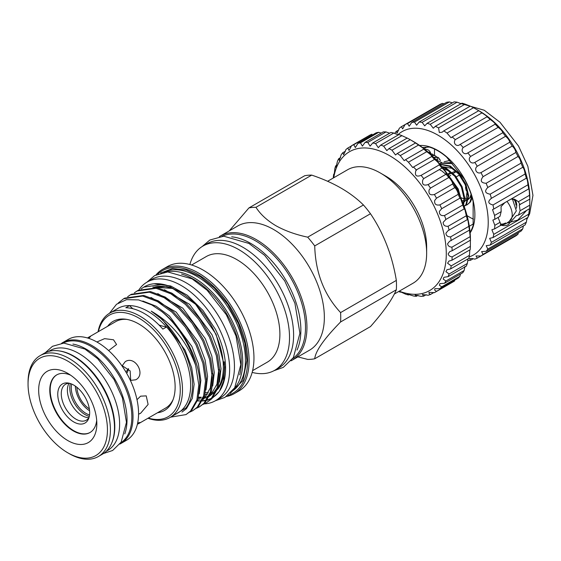 <?xml version="1.0" encoding="UTF-8"?>
<svg xmlns="http://www.w3.org/2000/svg" width="561" height="561" viewBox="0 0 561 561"><rect width="100%" height="100%" fill="white"/><g stroke="black" fill="none" stroke-linecap="round" stroke-linejoin="round"><path stroke-width="0.84" d="M58.989 350.884A57.636 33.274 60 0 1 74.045 356.249A57.636 33.274 60 0 1 111.919 442.559M106.302 451.24L107.684 450.441A57.636 33.274 -120 0 0 116.513 404.257A57.636 33.274 -120 0 0 78.863 353.465A57.636 33.274 -120 0 0 50.048 350.611L48.667 351.41M427.875 151.891L426.753 150.888M429.502 152.48L427.812 151.877M431.879 156.484L431.739 156.491A84.36 48.702 60 0 1 434.523 159.401L434.908 159.647C437.917 162.073 439.375 163.805 439.305 164.857A84.36 48.702 60 0 1 441.907 168.09L442.552 168.524C445.104 170.958 446.36 172.802 446.318 174.071A84.36 48.702 60 0 1 448.688 177.578L449.501 178.167C451.612 180.6 452.657 182.535 452.643 183.973A84.36 48.702 60 0 1 454.733 187.676L455.637 188.384C457.306 190.817 458.148 192.809 458.155 194.358A84.36 48.702 60 0 1 459.915 198.18L460.826 198.98L462.741 205.024A84.36 48.702 60 0 1 464.15 208.902L464.192 208.86M431.682 155.432L430.96 153.784M430.82 153.588L428.043 152.087M432.44 154.177L429.705 153.574M433.758 155.285L432.636 154.282L429.964 153.812M435.385 155.874L433.464 155.257L431.704 155.453M437.741 159.689L436.837 157.178M436.696 156.982L435.574 155.979L433.842 155.474L431.97 155.706M440.105 160.222L438.134 157.459L436.402 156.954L433.737 157.466M440.504 160.53L438.52 157.676L436.781 157.171L434.004 157.732M441.766 162.592L436.213 160.039M466.163 190.417L465.525 187.774A10.743 6.199 -120 0 0 465.714 185.95A10.743 6.199 -120 0 0 465.714 185.859M160.628 273.053L172.592 268.516L186.469 270.1L200.382 276.734L214.365 288.102L227.766 304.328L238.432 323.599L244.876 343.087L246.903 360.386L242.843 380.653L230.143 393.457M380.337 172.998L385.898 176.203A57.636 33.274 -120 0 1 426.648 246.791L426.648 253.214A65.497 37.811 -120 0 0 380.337 172.998A65.497 37.811 -120 0 0 347.589 169.752L327.61 181.287M229.253 230.873L248.923 207.928L304.672 175.74A83.309 48.099 60 0 1 311.706 175.116C333.416 182.388 350.667 192.346 363.444 204.982A83.309 48.099 60 0 1 370.477 213.734C383.612 233.208 392.23 255.437 396.339 280.402A83.309 48.099 -120 0 1 396.48 285.17A83.309 48.099 -120 0 1 396.339 289.778L340.59 321.965C324.153 338.725 315.527 350.99 314.721 358.774A83.309 48.099 60 0 1 307.687 359.398L297.884 356.901M219.337 236.63A71.731 41.416 60 0 1 220.354 236.013L237.766 225.957A71.731 41.416 60 0 1 273.635 229.512A71.731 41.416 60 0 1 324.356 317.358A71.731 41.416 60 0 1 309.497 350.197L292.085 360.253A71.731 41.416 60 0 1 291.04 360.821M340.59 321.965A83.309 48.099 -120 0 0 340.59 312.589L396.339 280.402M248.923 207.928A83.309 48.099 60 0 1 255.956 207.304C260.339 214.225 266.966 220.354 275.837 225.69C284.96 230.767 295.577 234.596 307.687 237.17A83.309 48.099 60 0 1 314.721 245.921C315.471 272.604 324.097 294.827 340.59 312.589M220.354 236.013A71.731 41.416 60 0 1 275.633 255.227A71.731 41.416 60 0 1 306.944 327.414A71.731 41.416 60 0 1 292.085 360.253M231.672 236.819A70.735 40.841 60 0 1 250.851 243.474A70.735 40.841 60 0 1 297.042 350.05M292.702 358.626A70.735 40.841 -120 0 0 301.159 301.404A70.735 40.841 -120 0 0 255.479 240.802A70.735 40.841 -120 0 0 222.065 236.293M189.877 264.504A71.731 41.416 60 0 1 202.942 246.069A71.731 41.416 60 0 1 238.804 249.617A71.731 41.416 60 0 1 289.525 337.47A71.731 41.416 60 0 1 274.673 370.309A71.731 41.416 60 0 1 252.17 372.399M202.942 246.069L207.016 243.712A71.731 41.416 60 0 1 262.296 262.927A71.731 41.416 60 0 1 293.606 335.113A71.731 41.416 60 0 1 278.747 367.953L274.673 370.309M191.624 265.002L206.273 256.545A60.988 35.21 60 0 1 236.77 259.561A60.988 35.21 60 0 1 279.897 334.258A60.988 35.21 60 0 1 267.267 362.182L252.611 370.639M439.642 163.889L440.637 163.223L452.341 163.602M440.637 163.223L451.444 162.543M439.964 170.018L441.773 170.895L450.806 178.433L457.503 189.281L459.221 194.33M447.426 173.966L458.183 188.889L460.595 197.346M442.391 167.22L445.665 168.651L454.69 176.182L461.394 187.037L464.045 198.25L463.33 204.064M441.773 166.456L446.346 168.258L455.378 175.789L462.075 186.645L464.732 197.858L463.596 204.772M440.013 164.324L449.55 166.407L458.582 173.938L465.279 184.793L467.937 196.006L465.932 204.527L464.192 206.413M439.831 164.107L450.238 166.014L459.263 173.545L465.96 184.394L468.617 195.614L466.612 204.127L464.213 206.476M156.042 274.834A71.731 41.416 60 0 1 162.522 269.399L167.374 266.601A71.731 41.416 60 0 1 203.236 270.15A71.731 41.416 60 0 1 253.958 358.002A71.731 41.416 60 0 1 239.105 390.842L234.253 393.64A71.731 41.416 60 0 1 226.307 396.536M162.522 269.399A71.731 41.416 60 0 1 198.384 272.955A71.731 41.416 60 0 1 249.105 360.807A71.731 41.416 60 0 1 234.253 393.64M157.929 273.985A70.679 40.806 60 0 1 197.647 274.238A70.679 40.806 60 0 1 244.989 340.793A70.679 40.806 60 0 1 227.983 395.33M166.147 272.036A68.61 39.614 60 0 1 194.197 277.919A68.61 39.614 60 0 1 242.717 361.95A68.61 39.614 60 0 1 233.783 389.187M181.533 274.063A67.565 39.011 60 0 1 193.461 279.203A67.565 39.011 60 0 1 239.722 374.846M138.819 289.995A68.456 39.522 60 0 1 147.003 282.141A68.456 39.522 60 0 1 181.231 285.528A68.456 39.522 60 0 1 225.95 345.857A68.456 39.522 60 0 1 215.459 400.708A68.456 39.522 60 0 1 204.372 403.878M215.459 400.708L220.277 397.931A68.456 39.522 -120 0 0 230.767 343.073A68.456 39.522 -120 0 0 186.049 282.751A68.456 39.522 -120 0 0 151.821 279.357L147.003 282.141M153.987 287.232A61.121 35.287 60 0 1 199.337 308.459A61.121 35.287 60 0 1 223.341 367.02A61.121 35.287 60 0 1 218.089 387.833M217.514 389.488A61.121 35.287 -120 0 0 224.449 366.375A61.121 35.287 -120 0 0 224.274 361.768M170.544 417.174L186.014 414.593L190.586 411.017L196.855 400.056L198.797 384.972L195.649 365.309C186.378 340.758 171.561 322.701 151.19 311.138A61.563 35.546 60 0 1 185.901 407.98L172.073 416.29M109.437 313.304L116.534 304.244L126.527 299.658L138.602 299.904L151.779 304.911L161.841 311.614C183.068 328.066 199.814 360.33 199.87 384.355L197.935 399.439L191.666 410.4L186.014 414.593M161.841 311.614A65.756 37.966 60 0 1 195.649 365.309M189.786 412.118L192.739 410.715L197.311 407.139L203.58 396.178L205.515 381.094L202.907 363.381L195.964 344.798L185.34 327.175L172.045 312.26L157.339 301.53L142.634 296.054L123.616 298.761L118.238 303.01M123.616 298.761L124.696 298.136L143.714 295.437L158.412 300.906L173.118 311.635L186.42 326.551L197.044 344.174L203.98 362.764L206.595 380.47L204.653 395.554L198.384 406.515L192.739 410.715M196.504 408.24L199.457 406.83L204.029 403.254L210.298 392.3L212.24 377.216L209.625 359.503L202.689 340.913L192.065 323.29L178.763 308.375L164.064 297.646L149.359 292.176L130.341 294.876L127.635 296.706M130.341 294.876L131.414 294.259L150.432 291.552L165.137 297.028L179.843 307.758L193.138 322.673L203.762 340.296L210.705 358.879L213.313 376.592L211.378 391.676L205.109 402.637L199.457 406.83M203.229 404.355L206.182 402.952L210.754 399.376L217.023 388.415L218.958 373.331L216.35 355.618L209.407 337.035L198.783 319.412L185.488 304.497L170.782 293.768L156.077 288.291L137.066 290.998L134.352 292.821M137.059 290.998L138.139 290.374L157.157 287.674L171.862 293.144L186.561 303.873L199.863 318.788L210.487 336.411L217.423 355.001L220.038 372.714L218.096 387.791L211.827 398.752L206.182 402.952M159.015 325.022A78.596 45.378 -120 0 0 166.554 326.972L162.851 329.111A60.258 34.789 -120 0 0 125.811 307.73L129.521 305.591A60.258 34.789 60 0 1 148.034 311.39A60.258 34.789 60 0 1 166.554 326.972A60.258 34.789 60 0 1 190.642 385.19A60.258 34.789 60 0 1 178.167 412.777L170.011 417.482A60.258 34.789 60 0 1 147.957 418.268M98.049 331.824A60.258 34.789 60 0 1 109.76 313.115A60.258 34.789 60 0 1 139.885 316.095A60.258 34.789 60 0 1 182.493 389.895A60.258 34.789 60 0 1 170.011 417.482M109.76 313.115L117.908 308.41A60.258 34.789 60 0 1 129.521 305.591A78.596 45.378 -120 0 0 132.824 308.718M98.385 331.628A58.681 33.884 60 0 1 138.77 318.024A58.681 33.884 60 0 1 179.99 384.201A58.681 33.884 60 0 1 148.293 418.071M107.628 326.292A51.423 29.691 60 0 1 125.797 319.23A51.423 29.691 60 0 1 138.77 323.956A51.423 29.691 60 0 1 172.739 400.533A51.423 29.691 60 0 1 157.536 412.735M126.933 319.405A49.908 28.814 -120 0 0 115.671 321.649L88.554 337.308L90.398 336.663L88.771 338.36M122.039 365.975L125.25 361.642C135.082 355.218 146.232 374.468 135.734 379.797L130.376 380.414M137.655 423.029L139.941 422.468L137.361 424.34M137.003 399.705L140.601 396.171L146.232 395.877L148.111 404.446L140.601 413.282L138.567 414.179M138.462 423.751L165.579 408.092A49.908 28.814 -120 0 0 173.153 399.46M96.892 342L104.598 338.648L113.504 339.777L116.576 344.51L108.645 350.59M130.713 380.498L130.145 370.926L122.13 365.639M87.495 337.96L88.554 337.308M120.952 443.478L126.506 440.266A58.239 33.625 -120 0 0 135.432 393.598A58.239 33.625 -120 0 0 97.39 342.28A58.239 33.625 -120 0 0 68.267 339.398L62.713 342.603A58.239 33.625 60 0 1 91.829 345.492A58.239 33.625 60 0 1 129.879 396.809A58.239 33.625 60 0 1 120.952 443.478A58.239 33.625 60 0 1 119.823 444.081M89.353 408.871A18.597 10.736 60 0 1 76.878 387.272M75.349 386.115A20.75 11.977 -120 0 0 89.585 410.771M89.543 414.944A20.75 11.977 60 0 1 85.938 413.38A20.75 11.977 60 0 1 71.717 384.068M89.311 416.395A21.795 12.587 60 0 1 85.202 414.663A21.795 12.587 60 0 1 70.342 383.549M98.35 456.528L102.425 454.172A58.239 33.625 -120 0 0 111.351 407.503A58.239 33.625 -120 0 0 73.309 356.186A58.239 33.625 -120 0 0 44.186 353.297L40.112 355.653A58.239 33.625 60 0 1 69.227 358.535A58.239 33.625 60 0 1 107.277 409.86A58.239 33.625 60 0 1 98.35 456.528A58.239 33.625 60 0 1 69.227 453.639L67.748 452.783A56.142 32.412 60 0 1 28.05 384.026A56.142 32.412 60 0 1 67.748 361.102A56.142 32.412 60 0 1 107.446 429.866A56.142 32.412 60 0 1 67.748 452.783L69.227 453.639M69.08 383.282A20.75 11.977 -120 0 0 82.053 415.631A20.75 11.977 -120 0 0 88.904 417.622M89.08 417.335A20.75 11.977 60 0 1 86.31 420.189A20.75 11.977 60 0 1 75.938 419.158A20.75 11.977 60 0 1 62.383 400.877A20.75 11.977 60 0 1 65.56 384.25A20.75 11.977 60 0 1 69.417 383.275M73.715 421.921A22.566 13.029 60 0 1 58.021 397.784A22.566 13.029 60 0 1 68.021 383.002A22.566 13.029 60 0 1 73.715 385.077A22.566 13.029 60 0 1 88.617 418.681A22.566 13.029 60 0 1 73.715 421.921M67.748 373.36A41.128 23.744 -120 0 0 38.667 390.154A41.128 23.744 -120 0 0 67.748 440.525A41.128 23.744 -120 0 0 96.836 423.737A41.128 23.744 -120 0 0 67.748 373.36L67.748 373.36M70.672 375.218A33.274 19.207 -120 0 0 56.668 374.923A33.274 19.207 -120 0 0 51.57 401.585A33.274 19.207 -120 0 0 73.309 430.904A33.274 19.207 -120 0 0 89.942 432.552A33.274 19.207 -120 0 0 96.688 420.273M90.146 432.433A33.274 19.207 60 0 1 73.715 430.666A33.274 19.207 60 0 1 52.033 401.536A33.274 19.207 60 0 1 56.878 374.804M28.05 384.026L28.05 382.314A58.239 33.625 60 0 1 40.112 355.653M128.609 368.893L127.452 372.224L126.604 373.184M128.364 368.64L125.952 372.069M61.633 343.276A58.239 33.625 60 0 1 62.713 342.603M143.784 287.113L144.443 286.734A65.756 37.966 60 0 1 154.016 283.768A65.756 37.966 60 0 1 169.471 286.229L162.802 284.413L143.784 287.113L141.077 288.943M154.016 283.768L170.705 285.977L187.269 295.219L202.773 310.254L215.389 329.279A64.319 37.131 60 0 1 219.47 391.115L223.615 380.996L224.73 366.985L216.09 334.321L195.586 304.265L169.471 286.229M219.197 391.494A64.319 37.131 60 0 1 213.208 397.195M212.086 397.875A64.319 37.131 60 0 1 207.437 399.825M206.637 400.042A64.319 37.131 60 0 1 202.542 400.701M201.462 400.764A64.319 37.131 60 0 1 199.989 400.778M198.938 400.736A64.319 37.131 60 0 1 197.528 400.631M197.444 400.87L198.72 400.996M199.716 401.052L200.894 401.08M202.36 401.038L206.343 400.47M207.107 400.281L211.546 398.52M212.619 397.896L218.93 391.88M198.033 399.109L200.179 399.06M201.581 398.927L202.647 398.759M203.538 398.576L204.274 398.401M205.536 398.022L207.963 397.034M209.618 396.115L213.362 393.086L217.268 387.602M219.414 382.167L221.006 368.731L218.538 352.161L212.023 334.77L189.583 304.328L164.45 289.721M212.696 386.045L214.288 372.609L211.82 356.039L205.298 338.648L182.858 308.213L157.732 293.599M205.971 389.93L207.563 376.487L205.095 359.924L198.58 342.533L176.14 312.091L151.007 297.477M199.253 393.808L200.845 380.372L198.377 363.801L191.855 346.41L169.415 315.969L156.14 306.222L142.796 301.019M181.988 412.076L186.476 408.611L192.325 398.359L194.12 384.25L191.652 367.679L185.137 350.295L162.697 319.854L151.19 311.138M152.837 287.141L173.237 288.459L166.505 286.587L153.174 287.162M209.092 396.431L206.869 397.714L208.622 396.571M209.877 395.568L211.139 394.369L216.988 384.124L218.776 369.538M200.151 401.592L201.897 400.449M203.159 399.446L204.421 398.254L210.27 388.002L212.051 373.423M216.455 390.063A61.121 35.287 60 0 1 213.075 393.38M208.937 395.898A61.121 35.287 60 0 1 206.904 396.697M205.431 397.132A61.121 35.287 60 0 1 203.994 397.447M203.096 397.602A61.121 35.287 60 0 1 202.458 397.686M200.957 397.819A61.121 35.287 60 0 1 198.398 397.84M198.573 397.146A61.121 35.287 -120 0 0 201.301 397.209M202.823 397.125A61.121 35.287 -120 0 0 203.278 397.076M204.176 396.964A61.121 35.287 -120 0 0 205.817 396.662M207.275 396.29A61.121 35.287 -120 0 0 209.029 395.687M210.01 395.274A61.121 35.287 -120 0 0 210.417 395.084M212.5 393.927A61.121 35.287 -120 0 0 216.055 391.087M211.883 393.57A61.121 35.287 60 0 1 210.592 393.892M209.688 394.067A61.121 35.287 60 0 1 208.916 394.194M207.423 394.362A61.121 35.287 60 0 1 204.989 394.439M214.786 391.887A61.121 35.287 60 0 1 214.351 391.999M212.885 392.328A61.121 35.287 60 0 1 211.069 392.602M208.334 392.749A61.121 35.287 60 0 1 205.452 392.602M453.183 173.433L455.855 171.89A10.743 6.199 -120 0 0 452.965 172.15L452.264 172.557M456.598 171.785L455.855 171.89M447.622 174.127L450.834 172.276M451.584 172.949L448.372 174.801M449.613 176L450.707 175.362M459.48 175.018L456.268 176.869M460.665 197.514A19.908 11.493 -120 0 0 463.379 198.538M464.739 198.797A19.908 11.493 -120 0 0 466.542 198.853M468.526 198.433A19.908 11.493 -120 0 0 471.668 196.062M449.677 160.509L444.151 161.764M461.976 200.607L463.968 200.88M464.613 200.873L467.685 199.94M468.386 199.435L469.697 197.963L471.114 194.302M462.804 202.675L463.793 202.184M464.494 201.68L465.812 200.207L467.215 190.719M455.56 170.782L451.836 168.293L442.888 166.771M451.668 173.026L447.951 170.537L443.758 168.966M471.759 196.343L469.816 202.276L467.208 204.751L465.49 205.48M472.166 197.76L470.504 201.883L467.208 204.751M311.706 175.116L255.956 207.304M363.444 204.982L307.687 237.17M370.477 213.734L314.721 245.921M396.339 289.778C392.321 299.357 383.696 311.621 370.477 326.579L314.721 358.774M394.327 294.027L413.085 283.193A65.497 37.811 -120 0 0 426.648 253.214M506.807 223.138L517.768 220.087L526.618 210.417M473.246 258.712L470.609 260.234L469.515 258.593L471.997 258.488L474.816 259.14A75.973 43.863 -120 0 0 477.278 258.13L475.994 255.949L480.952 256.005A75.973 43.863 -120 0 0 483.056 254.378L481.604 251.609L486.114 251.286A75.973 43.863 -120 0 0 487.804 249.077L486.191 245.697L490.16 245.094A75.973 43.863 -120 0 0 491.401 242.352L489.648 238.341L493.007 237.569A75.973 43.863 -120 0 0 493.764 234.365L491.885 229.73L494.578 228.916A75.973 43.863 -120 0 0 494.83 225.326L492.853 220.073L494.83 219.33A75.973 43.863 -120 0 0 494.578 215.452L492.523 209.618L493.764 209.057A75.973 43.863 -120 0 0 493.007 204.982C488.014 203.678 487.474 201.469 491.401 198.349A75.973 43.863 -120 0 0 490.16 194.176C485.048 193.307 484.262 191.07 487.804 187.472A75.973 43.863 -120 0 0 486.114 183.3C480.952 182.914 479.935 180.712 483.056 176.687A75.973 43.863 -120 0 0 480.952 172.627C476.822 174.492 473.589 168.91 477.278 166.259A75.973 43.863 -120 0 0 474.816 162.41C470.917 164.724 467.222 159.499 470.609 156.456A75.973 43.863 -120 0 0 467.846 152.901C464.228 155.635 460.153 150.909 463.218 147.508A75.973 43.863 -120 0 0 460.223 144.345C456.913 147.466 452.566 143.343 455.287 139.64A75.973 43.863 -120 0 0 452.131 136.947L451.03 137.747L447.005 133.048A75.973 43.863 -120 0 0 443.772 130.888L442.138 132.228L439.319 132.522L438.576 127.887L473.512 107.719L479.445 111.071A71.261 41.142 60 0 1 529.829 198.342L529.773 205.158L520.096 210.74L519.262 204.828L529.773 199.162A75.973 43.863 -120 0 0 529.514 195.277L518.385 201.708L520.096 204.744M479.445 111.071L477.965 110.215L478.708 110.72L443.772 130.888M479.08 110.903L478.708 110.72A75.973 43.863 -120 0 1 481.941 112.88C485.616 115.201 487.327 116.499 487.067 116.779L452.131 136.947M487.285 116.814L487.067 116.779A75.973 43.863 -120 0 1 490.223 119.472C493.498 121.765 495.139 123.336 495.16 124.177L459.747 144.647M495.244 124.156L495.16 124.177A75.973 43.863 -120 0 1 498.161 127.34C501.001 129.521 502.544 131.316 502.782 132.733L467.846 152.901M470.609 156.456L505.552 136.288A75.973 43.863 -120 0 0 502.782 132.733M505.552 136.288C507.95 138.265 509.353 140.25 509.753 142.235L474.816 162.41M477.278 166.259L512.214 146.091A75.973 43.863 -120 0 0 509.753 142.235M512.214 146.091C514.171 147.788 515.398 149.906 515.889 152.452L480.952 172.627M483.056 176.687L517.992 156.512A75.973 43.863 -120 0 0 515.889 152.452M517.992 156.512C519.514 157.851 520.531 160.06 521.05 163.132L486.114 183.3M487.804 187.472L522.74 167.297A75.973 43.863 -120 0 0 521.05 163.132M522.74 167.297C523.848 168.216 524.633 170.453 525.103 174.001L490.16 194.176M490.903 198.615L526.344 178.181A75.973 43.863 -120 0 0 525.103 174.001M493.764 209.057L528.7 188.889A75.973 43.863 -120 0 0 527.943 184.807C527.592 180.824 527.06 178.615 526.344 178.181L526.4 178.125M529.514 195.277C529.346 190.929 529.072 188.798 528.7 188.889L528.778 188.685M529.773 199.162L529.829 200.053M520.096 210.74L518.385 215.172L529.514 208.741A75.973 43.863 -120 0 0 529.773 205.158M529.514 208.741L528.7 214.197L493.764 234.365M493.007 237.569L527.943 217.402A75.973 43.863 -120 0 0 528.7 214.197M527.06 217.913L526.344 222.177L491.401 242.352M490.16 245.094L525.103 224.919A75.973 43.863 -120 0 0 526.344 222.177M523.42 225.894L522.74 228.902L487.804 249.077M486.114 251.286L521.05 231.118A75.973 43.863 -120 0 0 522.74 228.902M518.413 232.64L517.992 234.203L483.056 254.378M480.952 256.005L515.889 235.837A75.973 43.863 -120 0 0 517.992 234.203M397.861 134.78A71.261 41.142 60 0 1 437.839 135.089A71.261 41.142 60 0 1 485.426 201.616A71.261 41.142 60 0 1 469.129 256.945M470.609 260.234A75.973 43.863 60 0 1 467.846 260.599M494.578 228.916L501.155 225.115C498.056 224.316 504.9 227.086 508.266 224.554L516.429 215.564L518.385 215.172M500.924 224.807A14.712 8.492 120 0 0 506.317 223.432A14.712 8.492 120 0 0 508.624 221.798M516.457 208.229A14.712 8.492 120 0 0 514.297 199.106M518.385 201.708L515.187 199.555L511.022 199.099M470.069 232.198A51.871 29.95 -120 0 0 473.133 225.459L473.133 201.623A51.871 29.95 -120 0 0 464.473 179.303L446.598 157.059A51.871 29.95 -120 0 0 437.938 150.867A51.871 29.95 -120 0 0 429.277 147.059L422.412 147.487M419.677 145.502A52.397 30.252 60 0 1 437.839 150.495A52.397 30.252 60 0 1 470.132 232.892M500.896 224.765A14.67 8.471 120 0 0 508.525 221.847M516.457 208.117A14.67 8.471 120 0 0 516.688 205.431A14.67 8.471 120 0 0 514.164 199.057M500.489 224.035A14.144 8.17 120 0 0 505.566 222.969M469.312 226.258L473.225 224M467.033 215.578A51.871 29.95 -120 0 0 469.704 217.233A51.871 29.95 -120 0 0 473.435 219.169M515.945 204.996A14.144 8.17 120 0 0 513.02 198.952A14.144 8.17 120 0 0 512.628 198.755M430.792 153.546A14.144 8.17 120 0 0 428.239 150.004A14.144 8.17 120 0 0 424.845 149.394M442.468 103.392A75.973 43.863 -120 0 0 440.006 104.402L405.063 124.57L402.644 128.89L401.396 126.688L405.063 124.57A75.973 43.863 -120 0 1 407.531 123.56L442.468 103.392L444.039 103.813M465.153 104.122L470.279 106.148L435.343 126.316L433.295 128.238L430.217 124.297L465.153 104.122A75.973 43.863 -120 0 0 461.998 103.175L427.061 123.35L424.719 125.874L422.124 122.347L457.061 102.179A75.973 43.863 -120 0 0 454.066 101.878L419.123 122.053L416.62 125.194L414.495 122.102L449.438 101.934A75.973 43.863 -120 0 0 446.668 102.291L411.732 122.466L409.2 126.204L407.531 123.56M449.438 101.934L452.383 102.852M457.061 102.179L461.114 103.687M473.512 107.719A75.973 43.863 -120 0 0 470.279 106.148M512.214 237.955L477.278 258.13M504.837 202.668L501.043 206.616L501.155 211.658L494.578 215.452M527.943 184.807L493.007 204.982M463.218 147.508L498.161 127.34M455.287 139.64L490.223 119.472M447.005 133.048L481.941 112.88M401.396 126.688A75.973 43.863 -120 0 0 399.285 128.322L397.111 133.181L396.234 131.414L398.871 129.893M438.576 127.887A75.973 43.863 -120 0 0 435.343 126.316M427.061 123.35A75.973 43.863 60 0 1 430.217 124.297M422.124 122.347A75.973 43.863 -120 0 0 419.123 122.053M414.495 122.102A75.973 43.863 -120 0 0 411.732 122.466M396.234 131.414A75.973 43.863 -120 0 0 394.656 133.462M501.155 225.115L498.063 217.465M494.83 219.33L499.949 216.378L501.155 211.658M499.949 222.373L494.83 225.326M434.502 149.065L434.502 155.453M423.99 148.707L426.612 147.192M72.909 344.075A57.636 33.274 60 0 1 86.275 349.187A57.636 33.274 60 0 1 124.773 433.905M120.643 442.938A57.636 33.274 -120 0 0 128.539 396.522A57.636 33.274 -120 0 0 91.092 346.41A57.636 33.274 -120 0 0 63.021 343.143M333.739 177.746A80.167 46.283 60 0 1 394.432 158.7A80.167 46.283 60 0 1 446.283 253.853A80.167 46.283 60 0 1 399.236 291.194M470.174 236.637L451.942 247.163C449.382 246.994 447.923 245.872 447.58 243.79L449.508 241.342L469.431 230.129L470.174 236.637A84.36 48.702 60 0 1 470.384 240.22L470.384 246.37L452.152 256.889C449.922 256.587 448.583 255.578 448.141 253.853L449.796 251.566L452.152 250.746L470.384 240.22L470.413 239.666M451.942 247.163A84.36 48.702 60 0 1 452.152 250.746M450.581 236.896C447.671 236.896 446.121 235.669 445.911 233.215L448.092 230.627L467.341 219.617L467.993 220.466L468.807 226.371L450.581 236.896A84.36 48.702 60 0 1 451.205 240.648M448.085 226.286C444.831 226.497 443.197 225.178 443.169 222.331L445.918 219.421L464.15 208.902L464.971 209.744L466.31 215.768L448.085 226.286A84.36 48.702 60 0 1 449.116 230.143M445.567 219.61L445.918 219.421A84.36 48.702 60 0 0 444.508 215.55C440.918 215.992 439.214 214.597 439.403 211.35L441.689 208.706L459.915 198.18M458.155 194.358L439.922 204.877A84.36 48.702 60 0 1 441.689 208.706M439.922 204.877C435.995 205.599 434.249 204.134 434.684 200.48L436.5 198.201L454.733 187.676M452.643 183.973L434.417 194.499A84.36 48.702 60 0 1 436.5 198.201M434.417 194.499C430.168 195.523 428.401 194.001 429.116 189.941L430.462 188.103L448.688 177.578M446.318 174.071L428.092 184.597A84.36 48.702 60 0 1 430.462 188.103M428.092 184.597C423.569 185.964 421.802 184.408 422.791 179.941L423.681 178.615L441.907 168.09M439.333 164.843L421.08 175.376A84.36 48.702 60 0 1 423.681 178.615M413.506 167.017L412.721 167.543L408.45 162.192L426.732 151.708C430.189 154.128 431.858 155.727 431.739 156.491L413.506 167.017A84.36 48.702 60 0 1 416.297 169.92L415.834 170.663C414.572 175.544 416.318 177.122 421.08 175.376L420.897 175.488M405.533 159.668L404.208 160.663L400.288 155.579L418.52 145.054C422.377 147.515 424.123 148.882 423.758 149.149L405.533 159.668A84.36 48.702 60 0 1 408.45 162.192M407.209 138.069L388.983 148.595L386.824 150.621L383.689 146.176A84.36 48.702 60 0 0 380.73 145.075L398.955 134.549A84.36 48.702 60 0 1 401.914 135.657L407.209 138.069A84.36 48.702 60 0 1 410.21 139.682L415.982 143.174L415.533 142.964L397.3 153.49A84.36 48.702 60 0 1 400.288 155.579M397.3 153.49L395.519 154.99L391.985 150.208L410.21 139.682M388.983 148.595A84.36 48.702 60 0 1 391.985 150.208M380.73 145.075L378.296 147.655L375.568 143.581L393.794 133.055L398.296 134.928M393.794 133.055A84.36 48.702 60 0 0 390.933 132.473L372.707 142.999A84.36 48.702 60 0 1 375.568 143.581M372.707 142.999L370.099 146.141L367.771 142.452L386.003 131.926L389.629 133.23M386.003 131.926A84.36 48.702 60 0 0 383.303 131.891L365.071 142.417A84.36 48.702 60 0 1 367.771 142.452M365.071 142.417L362.392 146.112L360.464 142.824L378.689 132.305L381.214 133.097M378.689 132.305A84.36 48.702 60 0 0 376.2 132.803L357.974 143.328A84.36 48.702 60 0 1 360.464 142.824M357.974 143.328L355.33 147.564L353.781 144.689L372.006 134.17A84.36 48.702 60 0 0 369.776 135.201L351.544 145.72A84.36 48.702 60 0 1 353.781 144.689M351.544 145.72L349.047 150.474L347.848 148.013L351.502 145.902M333.886 175.123L333.725 174.141C333.97 175.81 334.342 174.022 334.826 168.77A84.36 48.702 60 0 1 335.653 165.909L336.011 167.22L337.477 161.189A84.36 48.702 60 0 1 338.697 158.721L339.293 160.397L341.2 154.738A84.36 48.702 60 0 1 342.792 152.718L343.669 154.773L345.92 149.556A84.36 48.702 60 0 1 347.848 148.013M333.304 177.332A84.36 48.702 60 0 1 333.725 174.141L334.244 173.84M416.451 170.306L416.297 169.92L434.523 159.401M466.31 215.768A84.36 48.702 60 0 1 467.341 219.617L467.432 219.463M468.807 226.371A84.36 48.702 60 0 1 469.431 230.129L469.522 229.793M469.823 250.36L469.431 255.367L451.205 265.886L447.58 263.2L448.947 261.082L451.942 260.234L470.174 249.708A84.36 48.702 60 0 0 470.384 246.37M467.993 258.909L467.341 263.46L449.116 273.985L445.911 271.657L446.977 269.715L450.581 268.922L468.807 258.397A84.36 48.702 60 0 0 469.431 255.367M464.971 266.468L464.15 270.486L445.918 281.012L443.169 279.055L443.926 277.295L448.085 276.65L466.31 266.124A84.36 48.702 60 0 0 467.341 263.46M460.434 274.07L459.915 276.321L441.689 286.846L439.403 285.254L439.852 283.67L444.508 283.263L462.741 272.737A84.36 48.702 60 0 0 464.15 270.486M436.5 291.362A84.36 48.702 60 0 1 434.74 292.47L452.972 281.945A84.36 48.702 60 0 0 454.733 280.844L436.5 291.362L434.684 290.128L434.831 288.712L439.922 288.635L458.155 278.109A84.36 48.702 60 0 0 459.915 276.321M433.884 292.512L430.462 294.483L429.116 293.585L428.976 292.337L434.417 292.66A84.36 48.702 60 0 0 434.74 292.47M470.441 240.978L470.441 239.905A80.167 46.283 -120 0 0 413.759 141.723L411.9 140.65M418.52 145.054A84.36 48.702 -120 0 0 415.533 142.964M424.039 149.212L423.758 149.149A84.36 48.702 60 0 1 426.676 151.666M426.199 294.686L423.681 296.145L422.384 294.469L428.092 295.254A84.36 48.702 60 0 0 430.462 294.483M417.98 295.338L416.297 296.306L415.196 295.058L421.08 296.376A84.36 48.702 60 0 0 423.681 296.145M409.411 294.42L408.45 294.974L407.538 294.097L413.506 295.998A84.36 48.702 60 0 0 416.297 296.306M400.694 291.944L400.288 292.176A84.36 48.702 60 0 1 398.731 291.482M408.45 294.974A84.36 48.702 60 0 1 405.533 294.132C400.813 291.881 399.06 291.229 400.288 292.176L399.572 291.615M441.689 286.846A84.36 48.702 60 0 1 439.922 288.635M445.918 281.012A84.36 48.702 60 0 1 444.508 283.263M449.116 273.985A84.36 48.702 60 0 1 448.085 276.65M451.205 265.886A84.36 48.702 60 0 1 450.581 268.922M452.152 256.889A84.36 48.702 60 0 1 451.942 260.234M335.653 165.909L336.789 165.257M338.697 158.721L340.583 157.634M342.792 152.718L345.534 151.133M383.689 146.176L401.914 135.657M462.741 205.024L444.508 215.55M434.803 158.553L436.949 159.815M232.303 391.129A68.61 39.614 -120 0 0 245.423 360.386A68.61 39.614 -120 0 0 216.195 292.106A68.61 39.614 -120 0 0 163.728 272.344M512.368 198.762L516.33 210.922L509.206 221.483A14.537 8.394 -120 0 0 506.962 201.441M429.312 152.361L429.698 152.585M432.25 154.058L432.636 154.282M435.196 155.762L435.574 155.979M438.134 157.459L438.52 157.676M434.978 158.742L436.5 159.941M202.163 246.531L209.835 240.031L223.727 236.195L248.923 243.439L264.638 255.339L284.708 280.9L294.918 303.284L299.918 333.248L293.396 357.581L283.34 367.357L273.873 370.744M215.445 400.722L224.912 397.398L234.701 387.805L240.83 364.622L236.02 335.976L226.293 314.665L207.114 290.24L192.086 278.859L167.746 271.931L154.598 275.612L146.989 282.148M459.256 103.077L484.269 110.251L500.033 122.298L518.511 146.035L527.845 166.294L532.95 195.368L529.654 213.755L526.66 219.828M45.315 352.701L52.496 346.298L63.87 343.094L84.9 349.047L97.74 358.76L114.072 379.559L122.41 397.861L126.456 422.321L121.155 442.145L112.642 450.483L103.505 453.498"/></g></svg>
